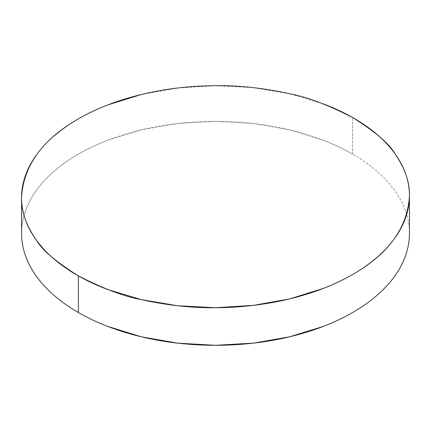 <?xml version="1.0" encoding="UTF-8"?>
<svg xmlns="http://www.w3.org/2000/svg" width="431" height="431" viewBox="0 0 431 431"><rect width="100%" height="100%" fill="white"/><g stroke="black" fill="none" stroke-linecap="round" stroke-linejoin="round"><path stroke-width="0.32" stroke-dasharray="2.15 1.62" d="M352.644 154.147L352.644 117.518L352.644 154.147A193.95 111.974 0 0 0 141.276 129.871A193.95 111.974 0 0 0 21.55 233.322C21.55 225.973 22.795 218.689 25.278 211.476C27.762 204.267 31.441 197.263 36.312 190.47C41.187 183.681 47.162 177.227 54.236 171.112C61.31 164.998 69.353 159.346 78.356 154.147C87.364 148.948 97.158 144.304 107.745 140.22L141.276 129.871L177.664 123.498L215.5 121.348L253.336 123.498L289.724 129.871L323.255 140.22C333.842 144.304 343.636 148.948 352.644 154.147A193.95 111.974 0 0 1 409.45 233.322C409.45 225.973 408.205 218.689 405.722 211.476C403.238 204.267 399.559 197.263 394.688 190.47C389.813 183.681 383.838 177.227 376.764 171.112C369.69 164.998 361.647 159.346 352.644 154.147M36.312 155.122C41.187 148.366 47.162 141.939 54.236 135.846M141.276 94.524L177.664 88.026L215.5 85.699L253.336 87.644L289.724 93.775L323.255 103.866"/><path stroke-width="0.65" d="M409.45 233.322C409.45 240.676 408.205 247.96 405.722 255.168C403.238 262.382 399.559 269.38 394.688 276.174C389.813 282.968 383.838 289.422 376.764 295.537C369.69 301.646 361.647 307.303 352.644 312.502C343.636 317.701 333.842 322.345 323.255 326.429L289.724 336.778L253.336 343.146L215.5 345.301L177.664 343.146L141.276 336.778L107.745 326.429C97.158 322.345 87.364 317.701 78.356 312.502C69.353 307.303 61.31 301.646 54.236 295.537C47.162 289.422 41.187 282.968 36.312 276.174C31.441 269.38 27.762 262.382 25.278 255.168C22.795 247.96 21.55 240.676 21.55 233.322A193.95 111.974 0 0 0 78.356 312.502A193.95 111.974 0 0 0 289.724 336.778A193.95 111.974 0 0 0 409.45 233.322L409.45 195.722C407.602 227.649 388.665 253.907 352.644 274.499C318.956 294.147 269.3 307.508 215.5 307.696C192.231 308.057 167.492 305.369 141.276 299.62C124.554 296.652 103.58 288.738 78.356 275.878L78.356 312.502L78.356 275.878C55.669 261.558 41.656 249.624 36.312 240.078C26.049 225.127 21.124 210.996 21.55 197.678C23.398 165.746 42.335 139.488 78.356 118.902C112.044 99.254 161.7 85.888 215.5 85.699C238.769 85.338 263.508 88.032 289.724 93.775C306.446 96.749 327.42 104.663 352.644 117.518C375.331 131.843 389.344 143.776 394.688 153.317C404.951 168.268 409.876 182.405 409.45 195.722C409.45 203.012 408.205 210.236 405.722 217.396C403.238 224.556 399.559 231.517 394.688 238.273C389.813 245.034 383.838 251.456 376.764 257.555C369.69 263.648 361.647 269.3 352.644 274.499C343.636 279.697 333.842 284.347 323.255 288.447L289.724 298.877L253.336 305.374L215.5 307.696L177.664 305.757L141.276 299.62L107.745 289.535C97.158 285.537 87.364 280.985 78.356 275.878C69.353 270.77 61.31 265.205 54.236 259.182C47.162 253.153 41.187 246.791 36.312 240.078C31.441 233.37 27.762 226.447 25.278 219.314C22.795 212.176 21.55 204.962 21.55 197.678C21.55 190.389 22.795 183.164 25.278 176.004C27.762 168.844 31.441 161.884 36.312 155.122M54.236 135.846C61.31 129.747 69.353 124.101 78.356 118.902C87.364 113.703 97.158 109.054 107.745 104.948L141.276 94.524M323.255 103.866C333.842 107.858 343.636 112.41 352.644 117.518C361.647 122.63 369.69 128.196 376.764 134.219C383.838 140.242 389.813 146.61 394.688 153.317C399.559 160.03 403.238 166.948 405.722 174.086C408.205 181.219 409.45 188.433 409.45 195.722M21.55 233.322L21.55 197.678"/></g></svg>
